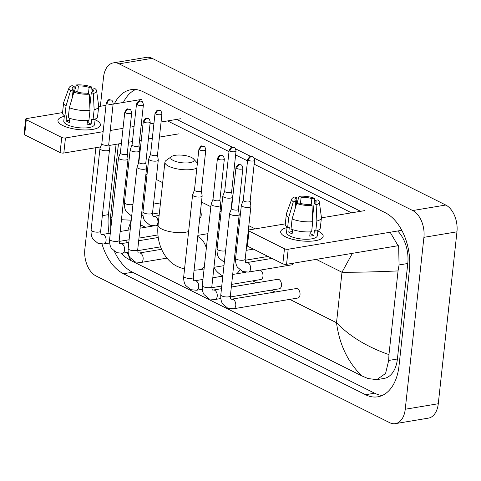 <?xml version="1.0" encoding="UTF-8"?>
<svg xmlns="http://www.w3.org/2000/svg" width="481" height="481" viewBox="0 0 481 481"><rect width="100%" height="100%" fill="white"/><g stroke="black" fill="none" stroke-linecap="round" stroke-linejoin="round"><path stroke-width="0.72" d="M62.668 125.493A21.368 6.89 -173.8 0 1 61.598 124.922A21.368 6.89 -173.8 0 1 64.298 116.348A21.368 6.89 -173.8 0 0 57.942 120.43A21.368 6.89 -173.8 0 0 62.668 125.493A21.368 6.89 -173.8 0 0 95.893 128.643A21.368 6.89 -173.8 0 0 95.701 119.985A21.368 6.89 -173.8 0 1 100.427 125.048A21.368 6.89 -173.8 0 1 85.931 129.966A21.368 6.89 -173.8 0 1 62.668 125.493M95.1 119.697A21.368 6.89 -173.8 0 1 95.701 119.985A21.368 6.89 -173.8 0 0 95.1 119.697M141.877 99.363L113.113 104.155M105.994 105.345L98.677 106.566M62.56 112.584L26.671 118.573A2.67 0.86 6.2 0 0 25.685 119.12A2.67 0.86 6.2 0 0 26.281 119.751L24.639 134.83A2.67 0.86 -173.8 0 1 24.05 134.199L25.685 119.12M61.73 137.464A2.67 0.86 6.2 0 0 65.464 137.951L63.829 153.03A2.67 0.86 -173.8 0 1 60.089 152.543L61.73 137.464L26.281 119.751M180.676 118.741L161.069 122.012M153.956 123.196L150.036 123.851M142.923 125.036L141.173 125.331M134.061 126.515L130.147 127.17M123.028 128.355L110.251 130.483M103.138 131.674L65.464 137.951M60.089 152.543L24.639 134.83M63.829 153.03L100.601 146.903M108.892 145.521L121.392 143.434M128.505 142.25L132.419 141.594M139.538 140.41L141.288 140.115M148.401 138.931L152.315 138.275M159.427 137.091L179.034 133.82M72.288 97.721L73.124 90.061A10.684 3.445 -173.8 0 1 72.168 88.408A10.684 3.445 -173.8 0 1 74.248 86.67L73.491 93.627M77.712 92.111L78.379 85.985A10.684 3.445 -173.8 0 1 89.111 87.392L88.426 93.753M69.841 118.35L69.39 122.523A15.488 4.996 -173.8 0 1 67.538 121.717A15.488 4.996 -173.8 0 1 66.047 120.857L66.594 115.825L64.917 116.107A17.629 5.688 -173.8 0 1 62.536 112.794L63.624 102.742A17.629 5.688 -173.8 0 1 63.732 102.297L69.066 87.71A13.889 4.479 -173.8 0 1 72.192 85.642L74.248 86.67M95.166 119.066L94.589 124.411A15.488 4.996 -173.8 0 1 84.073 127.976A15.488 4.996 -173.8 0 1 67.214 124.735A15.488 4.996 -173.8 0 1 63.787 121.068L64.364 115.723M87.464 120.599L87.001 124.838A15.488 4.996 -173.8 0 0 91.131 124.152L91.679 119.126L93.031 119.805L94.126 109.746L93.386 93.482L91.33 92.454L89.815 106.409M92.124 92.124L92.46 89.063L94.997 88.642A13.889 4.479 -173.8 0 1 96.591 90.705L98.671 106.091A17.629 5.688 -173.8 0 1 98.677 106.548L97.583 116.6A17.629 5.688 -173.8 0 1 93.031 119.805M88.907 120.49A17.629 5.688 -173.8 0 1 68.26 117.779L69.354 107.726L73.924 92.154L76.467 91.733A10.684 3.445 -173.8 0 0 87.199 93.14L89.256 94.168L89.995 110.438L88.907 120.49M98.677 106.548A17.629 5.688 -173.8 0 1 94.126 109.746M89.995 110.438A17.629 5.688 -173.8 0 1 69.354 107.726M92.111 92.13L91.655 86.971L89.111 87.392M78.379 85.985L76.323 84.957L74.254 92.099M76.323 84.957A13.889 4.479 -173.8 0 1 91.655 86.971M96.591 90.705A13.889 4.479 -173.8 0 1 93.386 93.482M89.256 94.168A13.889 4.479 -173.8 0 1 73.924 92.154M92.46 89.063A10.684 3.445 -173.8 0 1 93.41 90.717A10.684 3.445 -173.8 0 1 91.33 92.454M73.124 90.061L70.581 90.482L66.011 106.054L64.917 116.107M66.011 106.054A17.629 5.688 -173.8 0 1 63.624 102.742M70.581 90.482A13.889 4.479 -173.8 0 1 69.066 87.71M88.282 120.545L88.053 122.613A10.684 3.445 6.2 0 1 87.217 122.859M69.637 120.256L66.047 120.857M91.131 124.152L88.053 122.613M173.358 160.516A11.754 3.788 6.2 0 0 188.011 162.897A11.754 3.788 6.2 0 0 193.566 158.91A11.754 3.788 6.2 0 0 191.528 157.485A11.754 3.788 6.2 0 0 171.597 156.523A11.754 3.788 6.2 0 0 173.358 160.516M196.843 168.122A17.094 5.513 -173.8 0 1 168.681 166.234A17.094 5.513 -173.8 0 1 164.905 162.181A17.094 5.513 -173.8 0 1 166.125 160.426L171.597 156.523M239.857 269.931A29.377 18.248 80.5 0 1 236.73 273.785M222.859 275.908A29.377 18.248 80.5 0 1 213.889 267.737M236.291 251.978A17.094 10.618 -99.5 0 0 235.822 245.623M219.132 219.456A29.377 18.248 80.5 0 1 220.322 219.15M237.602 229.233A29.377 18.248 80.5 0 1 238.582 230.868M101.828 143.711L99.982 148.515A4.81 1.551 6.2 0 0 99.952 148.641A4.81 1.551 6.2 0 0 101.01 149.783A4.81 1.551 6.2 0 0 107.738 150.667A4.81 1.551 6.2 0 0 109.512 149.681A4.81 1.551 6.2 0 0 109.506 149.549L108.73 144.462M101.846 143.663A3.469 1.118 6.2 0 0 101.822 143.759A3.469 1.118 6.2 0 0 102.591 144.583A3.469 1.118 6.2 0 0 107.449 145.22A3.469 1.118 6.2 0 0 108.73 144.51A3.469 1.118 6.2 0 0 108.724 144.414M120.358 152.97L118.512 157.768A4.81 1.551 6.2 0 0 118.476 157.9A4.81 1.551 6.2 0 0 119.541 159.037A4.81 1.551 6.2 0 0 126.269 159.92A4.81 1.551 6.2 0 0 128.036 158.934A4.81 1.551 6.2 0 0 128.036 158.802L127.261 153.716M120.376 152.922A3.469 1.118 6.2 0 0 120.352 153.018A3.469 1.118 6.2 0 0 121.122 153.836A3.469 1.118 6.2 0 0 125.98 154.479A3.469 1.118 6.2 0 0 127.255 153.764A3.469 1.118 6.2 0 0 127.255 153.667M138.883 162.223L137.037 167.027A4.81 1.551 6.2 0 0 137.007 167.154A4.81 1.551 6.2 0 0 138.071 168.296A4.81 1.551 6.2 0 0 144.793 169.18A4.81 1.551 6.2 0 0 146.567 168.194A4.81 1.551 6.2 0 0 146.561 168.061L145.791 162.975M138.901 162.181A3.469 1.118 6.2 0 0 138.877 162.271A3.469 1.118 6.2 0 0 139.646 163.095A3.469 1.118 6.2 0 0 144.504 163.732A3.469 1.118 6.2 0 0 145.785 163.023A3.469 1.118 6.2 0 0 145.779 162.927M231.608 284.391L260.738 279.533A4.81 2.988 -99.5 0 0 262.957 276.292A4.81 2.988 -99.5 0 0 260.095 270.124M194.468 189.995L192.622 194.799A4.81 1.551 6.2 0 0 192.592 194.925A4.81 1.551 6.2 0 0 193.651 196.062A4.81 1.551 6.2 0 0 200.379 196.951A4.81 1.551 6.2 0 0 202.146 195.965A4.81 1.551 6.2 0 0 202.146 195.833L201.371 190.747M194.486 189.947A3.469 1.118 6.2 0 0 194.462 190.043A3.469 1.118 6.2 0 0 195.232 190.867A3.469 1.118 6.2 0 0 200.09 191.504A3.469 1.118 6.2 0 0 201.365 190.795A3.469 1.118 6.2 0 0 201.365 190.698M230.327 296.951L279.263 288.792A4.81 2.988 -99.5 0 0 281.487 285.552A4.81 2.988 -99.5 0 0 277.681 279.305L231.325 287.037M212.999 199.254L211.147 204.052A4.81 1.551 6.2 0 0 211.117 204.184A4.81 1.551 6.2 0 0 212.181 205.321A4.81 1.551 6.2 0 0 218.909 206.205A4.81 1.551 6.2 0 0 220.677 205.219A4.81 1.551 6.2 0 0 220.677 205.086L219.901 200M213.017 199.206A3.469 1.118 6.2 0 0 212.993 199.302A3.469 1.118 6.2 0 0 213.762 200.12A3.469 1.118 6.2 0 0 218.621 200.763A3.469 1.118 6.2 0 0 219.895 200.048A3.469 1.118 6.2 0 0 219.895 199.952M230.363 295.863A4.81 1.551 6.2 0 1 227.242 296.963A4.81 1.551 6.2 0 1 222.066 296.055A4.81 1.551 6.2 0 1 221.867 295.959A4.81 1.551 6.2 0 1 220.803 294.823C220.406 300.577 222.3 303.415 222.637 303.872L227.766 308.195L233.544 308.76L297.793 298.046A4.81 2.988 -99.5 0 0 300.012 294.811A4.81 2.988 -99.5 0 0 296.212 288.564L231.271 299.242C230.784 299.567 230.483 298.436 230.363 295.863L239.207 214.478A4.81 1.551 6.2 0 0 239.201 214.346L238.432 209.259M231.523 208.507L229.677 213.311A4.81 1.551 6.2 0 0 229.647 213.438A4.81 1.551 6.2 0 0 230.712 214.58A4.81 1.551 6.2 0 0 237.434 215.464A4.81 1.551 6.2 0 0 239.207 214.478M231.541 208.465A3.469 1.118 6.2 0 0 231.517 208.556A3.469 1.118 6.2 0 0 232.287 209.379A3.469 1.118 6.2 0 0 237.145 210.017A3.469 1.118 6.2 0 0 238.426 209.307A3.469 1.118 6.2 0 0 238.42 209.211M132.071 144.841L130.225 149.645A4.81 1.551 6.2 0 0 130.189 149.771A4.81 1.551 6.2 0 0 131.253 150.914A4.81 1.551 6.2 0 0 137.981 151.798A4.81 1.551 6.2 0 0 139.749 150.812A4.81 1.551 6.2 0 0 139.749 150.679L138.973 145.593M132.089 144.799A3.469 1.118 6.2 0 0 132.065 144.889A3.469 1.118 6.2 0 0 132.834 145.713A3.469 1.118 6.2 0 0 137.692 146.35A3.469 1.118 6.2 0 0 138.967 145.641A3.469 1.118 6.2 0 0 138.967 145.545M199.723 218.296A4.81 2.988 -99.5 0 0 201.208 215.344A4.81 2.988 -99.5 0 0 200.487 211.285M150.595 154.1L148.749 158.898A4.81 1.551 6.2 0 0 148.719 159.031A4.81 1.551 6.2 0 0 149.783 160.167A4.81 1.551 6.2 0 0 156.505 161.051A4.81 1.551 6.2 0 0 158.279 160.065A4.81 1.551 6.2 0 0 158.273 159.932L157.503 154.852M150.613 154.052A3.469 1.118 6.2 0 0 150.595 154.148A3.469 1.118 6.2 0 0 151.359 154.966A3.469 1.118 6.2 0 0 156.217 155.61A3.469 1.118 6.2 0 0 157.497 154.894A3.469 1.118 6.2 0 0 157.491 154.798M224.711 191.125L222.865 195.929A4.81 1.551 6.2 0 0 222.829 196.056A4.81 1.551 6.2 0 0 223.893 197.198A4.81 1.551 6.2 0 0 230.621 198.082A4.81 1.551 6.2 0 0 232.389 197.096A4.81 1.551 6.2 0 0 232.389 196.963L231.614 191.877M224.729 191.077A3.469 1.118 6.2 0 0 224.705 191.173A3.469 1.118 6.2 0 0 225.475 191.997A3.469 1.118 6.2 0 0 230.333 192.634A3.469 1.118 6.2 0 0 231.608 191.925A3.469 1.118 6.2 0 0 231.608 191.829M248.358 272.084L242.574 271.518L237.452 267.195C237.109 266.733 235.221 263.901 235.618 258.147A4.81 1.551 6.2 0 0 236.682 259.283A4.81 1.551 6.2 0 0 236.88 259.379A4.81 1.551 6.2 0 0 242.057 260.287A4.81 1.551 6.2 0 0 245.178 259.181C245.298 261.76 245.599 262.891 246.086 262.566L246.777 262.596A4.81 2.988 -99.5 0 1 247.865 262.728A4.81 2.988 -99.5 0 1 250.577 268.843A4.81 2.988 -99.5 0 1 248.358 272.084L291.63 264.869A4.81 2.988 -99.5 0 0 293.47 263.161M243.236 200.385L241.39 205.183A4.81 1.551 6.2 0 0 241.36 205.315A4.81 1.551 6.2 0 0 242.424 206.451A4.81 1.551 6.2 0 0 249.146 207.335A4.81 1.551 6.2 0 0 250.92 206.349A4.81 1.551 6.2 0 0 250.914 206.217L250.144 201.13M243.254 200.336A3.469 1.118 6.2 0 0 243.236 200.433A3.469 1.118 6.2 0 0 243.999 201.25A3.469 1.118 6.2 0 0 248.857 201.894A3.469 1.118 6.2 0 0 250.138 201.178A3.469 1.118 6.2 0 0 250.132 201.082M285.407 236.772A21.368 6.89 -173.8 0 1 284.337 236.201A21.368 6.89 -173.8 0 1 287.037 227.627A21.368 6.89 -173.8 0 0 280.682 231.716A21.368 6.89 -173.8 0 0 285.407 236.772A21.368 6.89 -173.8 0 0 318.632 239.929A21.368 6.89 -173.8 0 0 318.44 231.265A21.368 6.89 -173.8 0 1 323.166 236.327A21.368 6.89 -173.8 0 1 308.67 241.246A21.368 6.89 -173.8 0 1 285.407 236.772M317.839 230.976A21.368 6.89 -173.8 0 1 318.44 231.265A21.368 6.89 -173.8 0 0 317.839 230.976M364.616 210.642L321.41 217.845M285.293 223.869L249.411 229.852A2.67 0.86 6.2 0 0 248.424 230.399A2.67 0.86 6.2 0 0 249.02 231.03L247.378 246.11A2.67 0.86 -173.8 0 1 246.789 245.478L248.424 230.399M284.469 248.743A2.67 0.86 6.2 0 0 288.203 249.236L286.568 264.316A2.67 0.86 -173.8 0 1 282.828 263.822L284.469 248.743L249.02 231.03M401.797 230.297L288.203 249.236M282.828 263.822L247.378 246.11M286.568 264.316L398.382 245.671M295.027 209.007L295.857 201.341A10.684 3.445 -173.8 0 1 294.907 199.693A10.684 3.445 -173.8 0 1 296.987 197.956L296.23 204.906M300.451 203.391L301.118 197.264A10.684 3.445 -173.8 0 1 311.85 198.677L311.159 205.032M311.021 231.824L310.792 233.898A10.684 3.445 6.2 0 1 309.956 234.139A10.684 3.445 -173.8 0 1 309.98 234.133M292.58 229.629L292.129 233.808A15.488 4.996 -173.8 0 1 290.277 233.002A15.488 4.996 -173.8 0 1 288.786 232.137L289.328 227.11L287.656 227.387A17.629 5.688 -173.8 0 1 285.275 224.074L286.363 214.021A17.629 5.688 -173.8 0 1 286.472 213.576L291.805 198.996A13.889 4.479 -173.8 0 1 294.931 196.927L296.987 197.956M317.905 230.351L317.322 235.696A15.488 4.996 -173.8 0 1 306.812 239.261A15.488 4.996 -173.8 0 1 289.947 236.021A15.488 4.996 -173.8 0 1 286.526 232.347L287.103 227.002M310.203 231.878L309.74 236.123A15.488 4.996 -173.8 0 0 313.871 235.431L314.418 230.405L315.77 231.084L316.865 221.032L316.125 204.762L314.069 203.734L312.554 217.689M314.863 203.409L315.199 200.349L317.737 199.922A13.889 4.479 -173.8 0 1 319.33 201.984L321.41 217.376A17.629 5.688 -173.8 0 1 321.416 217.827L320.322 227.88A17.629 5.688 -173.8 0 1 315.77 231.084M311.64 231.77A17.629 5.688 -173.8 0 1 290.999 229.058L292.093 219.005L296.663 203.439L299.206 203.012A10.684 3.445 -173.8 0 0 309.938 204.425L311.995 205.453L312.734 221.717L311.64 231.77M321.416 217.827A17.629 5.688 -173.8 0 1 316.865 221.032M312.734 221.717A17.629 5.688 -173.8 0 1 292.093 219.005M314.851 203.415L314.394 198.25L311.85 198.677M301.118 197.264L299.062 196.236L296.993 203.385M299.062 196.236A13.889 4.479 -173.8 0 1 314.394 198.25M319.33 201.984A13.889 4.479 -173.8 0 1 316.125 204.762M311.995 205.453A13.889 4.479 -173.8 0 1 296.663 203.439M315.199 200.349A10.684 3.445 -173.8 0 1 316.149 201.996A10.684 3.445 -173.8 0 1 314.069 203.734M295.857 201.341L293.32 201.767L288.75 217.334L287.656 227.387M288.75 217.334A17.629 5.688 -173.8 0 1 286.363 214.021M293.32 201.767A13.889 4.479 -173.8 0 1 291.805 198.996M292.376 231.535L288.786 232.137M313.871 235.431L310.792 233.898M100.367 106.283L103.523 77.261A21.368 13.27 80.5 0 1 113.384 62.867L146.416 57.359A21.368 13.27 80.5 0 1 152.116 58.327L445.755 205.032A21.368 13.27 80.5 0 1 456.95 231.824L438.275 403.739A21.368 13.27 80.5 0 1 428.409 418.133L395.376 423.641A21.368 13.27 80.5 0 1 389.676 422.673L96.038 275.968A21.368 13.27 80.5 0 1 84.842 249.176L95.869 147.691M113.384 62.867A21.368 13.27 80.5 0 1 119.084 63.835L412.722 210.54A21.368 13.27 80.5 0 1 423.917 237.331L405.242 409.247A21.368 13.27 80.5 0 1 395.376 423.641M102.038 244.12A45.942 28.535 -99.5 0 0 123.431 273.755L365.566 394.727A45.942 28.535 -99.5 0 0 377.813 396.807A45.942 28.535 -99.5 0 0 399.02 365.867L409.397 270.358A45.942 28.535 -99.5 0 0 385.329 212.758L143.194 91.781A45.942 28.535 -99.5 0 0 130.946 89.7A45.942 28.535 -99.5 0 0 114.298 103.956M114.478 251.527A45.942 28.535 -99.5 0 0 132.509 272.24L374.651 393.211A45.942 28.535 -99.5 0 0 382.257 395.454M116.083 144.318L108.447 214.64A45.942 28.535 -99.5 0 0 109.007 233.357M135.588 89.538A45.942 28.535 -99.5 0 0 123.383 102.441M360.612 211.309L254.106 158.099M250.769 156.433L235.576 148.845M232.245 147.18L176.665 119.408M390.139 232.239L398.671 246.681L399.068 264.947L398.052 270.917L388.961 354.611L388.696 360.455L385.57 373.478L376.803 379.647L384.091 378.433A28.848 17.917 -99.5 0 0 397.402 359L407.78 263.492A28.848 17.917 -99.5 0 0 397.655 230.982M167.58 120.923L229.004 151.611M235.63 154.924L247.529 160.87M254.154 164.177L351.527 212.824M376.803 379.647L367.971 378.529L361.796 375.883C347.799 362.133 339.37 344.414 336.508 322.721C349.711 336.363 367.195 346.993 388.961 354.611M127.14 252.423L130.688 260.419L361.796 375.883M130.688 260.419L125.836 257.557L121.519 253.463M398.052 270.917C375.433 271.915 356.746 272.36 341.991 272.252L352.387 253.337M131.241 220.208L127.892 230.207M126.202 240.235L126.082 242.851M118.44 143.927L110.612 215.999L111.965 217.845M121.434 219.727L130.7 220.166M184.524 269.174L177.88 266.696C165.35 261.021 155.934 244.853 158.075 225.018A17.094 5.513 6.2 0 0 161.856 229.07A17.094 5.513 6.2 0 0 188.612 231.529M206.349 248.082A17.094 10.618 -99.5 0 0 198.316 236.808A17.094 10.618 -99.5 0 0 197.739 236.544M204.082 268.969L199.381 269.757A17.094 10.618 -99.5 0 0 204.353 266.48M107.035 103.662A3.469 2.477 116.5 0 1 110.077 99.946A3.469 2.477 -63.5 0 1 111.273 100.108C108.928 100.258 109.506 97.661 106.271 102.844A3.469 1.118 6.2 0 0 107.035 103.662A3.469 1.118 6.2 0 0 110.816 104.389A3.469 1.118 6.2 0 0 113.173 103.589L108.73 144.51M109.65 242.995L103.848 243.963A4.81 2.988 -99.5 0 0 106.067 240.722A4.81 2.988 -99.5 0 0 103.355 234.614A4.81 2.988 -99.5 0 0 102.267 234.481L101.575 234.445C101.088 234.77 100.788 233.64 100.667 231.066L109.512 149.681M103.848 243.963L98.064 243.398L92.941 239.075C92.599 238.612 90.711 235.78 91.107 230.026A4.81 1.551 6.2 0 0 92.172 231.163A4.81 1.551 6.2 0 0 92.37 231.259A4.81 1.551 6.2 0 0 97.547 232.167A4.81 1.551 6.2 0 0 100.667 231.066M125.565 112.921A3.469 2.477 116.5 0 1 128.601 109.205A3.469 2.477 -63.5 0 1 129.798 109.367C127.459 109.518 128.036 106.92 124.795 112.097A3.469 1.118 6.2 0 0 125.565 112.921A3.469 1.118 6.2 0 0 129.347 113.648A3.469 1.118 6.2 0 0 131.698 112.849L127.255 153.764M128.18 252.254L122.372 253.222A4.81 2.988 -99.5 0 0 124.591 249.982A4.81 2.988 -99.5 0 0 121.885 243.867A4.81 2.988 -99.5 0 0 120.791 243.735L120.1 243.705C119.619 244.023 119.318 242.899 119.198 240.32L128.036 158.934M122.372 253.222L116.594 252.657L111.472 248.334C111.129 247.871 109.241 245.039 109.638 239.279A4.81 1.551 6.2 0 0 110.702 240.422A4.81 1.551 6.2 0 0 110.895 240.512A4.81 1.551 6.2 0 0 116.077 241.426A4.81 1.551 6.2 0 0 119.198 240.32M144.09 122.18A3.469 2.477 116.5 0 1 147.132 118.464A3.469 2.477 -63.5 0 1 148.328 118.627C145.99 118.771 146.567 116.174 143.326 121.356A3.469 1.118 6.2 0 0 144.09 122.18A3.469 1.118 6.2 0 0 147.871 122.902A3.469 1.118 6.2 0 0 150.228 122.102L145.785 163.023M167.039 258.117L140.903 262.476A4.81 2.988 -99.5 0 0 143.122 259.241A4.81 2.988 -99.5 0 0 140.41 253.126A4.81 2.988 -99.5 0 0 139.322 252.994L138.63 252.964C138.149 253.283 137.843 252.152 137.722 249.579L146.567 168.194M140.903 262.476L135.125 261.911L129.996 257.588C129.66 257.131 127.766 254.293 128.162 248.539A4.81 1.551 6.2 0 0 129.227 249.675A4.81 1.551 6.2 0 0 129.425 249.771A4.81 1.551 6.2 0 0 134.602 250.679A4.81 1.551 6.2 0 0 137.722 249.579M199.675 149.946A3.469 2.477 116.5 0 1 202.717 146.23A3.469 2.477 -63.5 0 1 203.914 146.392C201.569 146.543 202.146 143.945 198.912 149.128A3.469 1.118 6.2 0 0 199.675 149.946A3.469 1.118 6.2 0 0 203.457 150.673A3.469 1.118 6.2 0 0 205.814 149.874L201.365 190.795M202.291 289.279L196.488 290.247A4.81 2.988 -99.5 0 0 198.707 287.007A4.81 2.988 -99.5 0 0 195.995 280.898A4.81 2.988 -99.5 0 0 194.907 280.76L194.216 280.73C193.729 281.054 193.428 279.924 193.308 277.345L202.146 195.965M196.488 290.247L190.704 289.682L185.582 285.359C185.239 284.896 183.351 282.064 183.748 276.31A4.81 1.551 6.2 0 0 184.812 277.447A4.81 1.551 6.2 0 0 185.011 277.543A4.81 1.551 6.2 0 0 190.187 278.451A4.81 1.551 6.2 0 0 193.308 277.345M218.206 159.205A3.469 2.477 116.5 0 1 221.242 155.489A3.469 2.477 -63.5 0 1 222.438 155.652C220.1 155.802 220.677 153.205 217.436 158.381A3.469 1.118 6.2 0 0 218.206 159.205A3.469 1.118 6.2 0 0 221.988 159.932A3.469 1.118 6.2 0 0 224.338 159.133L219.895 200.048M220.815 298.539L215.013 299.501A4.81 2.988 -99.5 0 0 217.232 296.266A4.81 2.988 -99.5 0 0 214.526 290.151A4.81 2.988 -99.5 0 0 213.432 290.019L212.74 289.989C212.259 290.308 211.959 289.183 211.838 286.604L220.677 205.219M215.013 299.501L209.235 298.941L204.112 294.619C203.77 294.156 201.882 291.324 202.279 285.564A4.81 1.551 6.2 0 0 203.343 286.706A4.81 1.551 6.2 0 0 203.535 286.796A4.81 1.551 6.2 0 0 208.718 287.71A4.81 1.551 6.2 0 0 211.838 286.604M236.73 168.458A3.469 2.477 116.5 0 1 239.772 164.749A3.469 2.477 -63.5 0 1 240.969 164.905C238.63 165.055 239.207 162.458 235.967 167.641A3.469 1.118 6.2 0 0 236.73 168.458A3.469 1.118 6.2 0 0 240.512 169.186A3.469 1.118 6.2 0 0 242.869 168.386L238.426 209.307M233.544 308.76A4.81 2.988 -99.5 0 0 235.762 305.519A4.81 2.988 -99.5 0 0 233.051 299.41A4.81 2.988 -99.5 0 0 231.962 299.278M137.277 104.792A3.469 2.477 116.5 0 1 140.314 101.082A3.469 2.477 -63.5 0 1 141.51 101.238C139.171 101.389 139.749 98.791 136.508 103.974A3.469 1.118 6.2 0 0 137.277 104.792A3.469 1.118 6.2 0 0 141.059 105.519A3.469 1.118 6.2 0 0 143.41 104.72L138.967 145.641M131.692 216.083L126.287 211.658C125.944 211.195 124.056 208.357 124.453 202.603A4.81 1.551 6.2 0 0 125.517 203.74A4.81 1.551 6.2 0 0 125.709 203.836A4.81 1.551 6.2 0 0 132.954 204.461M155.808 114.051A3.469 2.477 116.5 0 1 158.844 110.335A3.469 2.477 -63.5 0 1 160.041 110.498C157.702 110.648 158.279 108.051 155.038 113.227A3.469 1.118 6.2 0 0 155.808 114.051A3.469 1.118 6.2 0 0 159.584 114.779A3.469 1.118 6.2 0 0 161.941 113.979L157.497 154.894M158.039 225.409L155.718 225.799A4.81 2.988 -99.5 0 0 157.936 222.559A4.81 2.988 -99.5 0 0 155.225 216.444A4.81 2.988 -99.5 0 0 154.136 216.312L153.445 216.282C152.958 216.606 152.657 215.476 152.537 212.897L158.279 160.065M155.718 225.799L149.934 225.234L144.811 220.911C144.474 220.448 142.58 217.616 142.977 211.862A4.81 1.551 6.2 0 0 144.041 212.999A4.81 1.551 6.2 0 0 144.24 213.095A4.81 1.551 6.2 0 0 149.417 214.003A4.81 1.551 6.2 0 0 152.537 212.897M229.918 151.076A3.469 2.477 116.5 0 1 232.954 147.36A3.469 2.477 -63.5 0 1 234.151 147.523C231.812 147.673 232.389 145.076 229.148 150.258A3.469 1.118 6.2 0 0 229.918 151.076A3.469 1.118 6.2 0 0 233.7 151.804A3.469 1.118 6.2 0 0 236.051 151.004L231.608 191.925M224.332 262.367L218.927 257.936C218.584 257.479 216.697 254.641 217.093 248.887A4.81 1.551 6.2 0 0 218.158 250.024A4.81 1.551 6.2 0 0 218.35 250.12A4.81 1.551 6.2 0 0 225.595 250.745M248.449 160.335A3.469 2.477 116.5 0 1 251.485 156.62A3.469 2.477 -63.5 0 1 252.681 156.782C250.342 156.932 250.92 154.335 247.679 159.512A3.469 1.118 6.2 0 0 248.449 160.335A3.469 1.118 6.2 0 0 252.224 161.063A3.469 1.118 6.2 0 0 254.581 160.263L250.138 201.178M316.209 259.373L341.991 272.252L336.508 322.721L289.79 299.38M275.162 292.075L271.26 290.127M256.632 282.816L252.735 280.868M145.46 227.272L140.422 224.753M255.195 228.89L248.815 225.703M239.64 221.116L238.546 220.569M221.116 211.862L220.015 211.309M210.84 206.728L201.485 202.056M162.68 182.666L156.175 179.419M147 174.831L145.905 174.284M405.242 409.247L438.275 403.739M423.917 237.331L456.95 231.824M412.722 210.54L445.755 205.032M119.084 63.835L152.116 58.327M374.651 393.211L365.566 394.727M132.509 272.24L123.431 273.755M108.447 214.64L102.339 215.656M407.78 263.492L399.068 264.947M397.402 359L388.696 360.455M193.566 158.91L197.384 163.137M223.972 265.656L213.931 267.328M158.075 225.018L164.905 162.181M194.077 270.262L199.381 269.757M218.945 231.836L217.767 232.028M207.912 233.67L197.871 235.347M157.93 234.944L138.973 238.107M129.118 239.748L119.162 241.408M153.409 225.95L140.049 228.18M130.201 229.822L120.154 231.493M110.305 233.141L102.267 234.481M91.107 230.026L99.952 148.641M106.271 102.844L101.822 143.759M113.173 103.589C112.626 101.148 111.995 99.988 111.273 100.108M160.54 246.855L137.686 250.667M158.213 237.494L138.684 240.753M128.83 242.394L120.791 243.735M109.638 239.279L118.476 157.9M124.795 112.097L120.352 153.018M131.698 112.849C131.151 110.408 130.519 109.247 129.798 109.367M161.538 249.29L139.322 252.994M128.162 248.539L137.007 167.154M143.326 121.356L138.877 162.271M150.228 122.102C149.681 119.661 149.05 118.5 148.328 118.627M221.759 286.033L211.802 287.692M246.05 272.234L232.69 274.465M222.841 276.106L212.794 277.777M202.946 279.419L194.907 280.76M183.748 276.31L192.592 194.925M198.912 149.128L194.462 190.043M205.814 149.874C205.267 147.433 204.635 146.272 203.914 146.392M221.47 288.678L213.432 290.019M202.279 285.564L211.117 204.184M217.436 158.381L212.993 199.302M224.338 159.133C223.791 156.692 223.16 155.531 222.438 155.652M220.803 294.823L229.647 213.438M235.967 167.641L231.517 208.556M242.869 168.386C242.322 165.945 241.69 164.785 240.969 164.905M159.397 212.836L152.501 213.991M142.989 215.572L141.39 215.843M138.36 163.582L139.749 150.812M160.48 202.91L153.499 204.076M143.645 205.718L142.466 205.916M124.453 202.603L130.189 149.771M136.508 103.974L132.065 144.889M143.41 104.72C142.869 102.279 142.232 101.118 141.51 101.238M159.115 215.482L154.136 216.312M142.977 211.862L148.719 159.031M155.038 113.227L150.595 154.148M161.941 113.979C161.394 111.538 160.762 110.377 160.041 110.498M268.067 256.451L245.142 260.269M235.63 261.856L234.031 262.127M231 209.866L232.389 197.096M253.439 249.14L246.14 250.36M236.285 252.002L235.107 252.194M217.093 248.887L222.829 196.056M229.148 150.258L224.705 191.173M236.051 151.004C235.51 148.563 234.872 147.402 234.151 147.523M245.178 259.181L250.92 206.349M271.969 258.399L246.777 262.596M235.618 258.147L241.36 205.315M247.679 159.512L243.236 200.433M254.581 160.263C254.034 157.822 253.403 156.662 252.681 156.782M110.612 215.999L110.798 228.601"/></g></svg>
